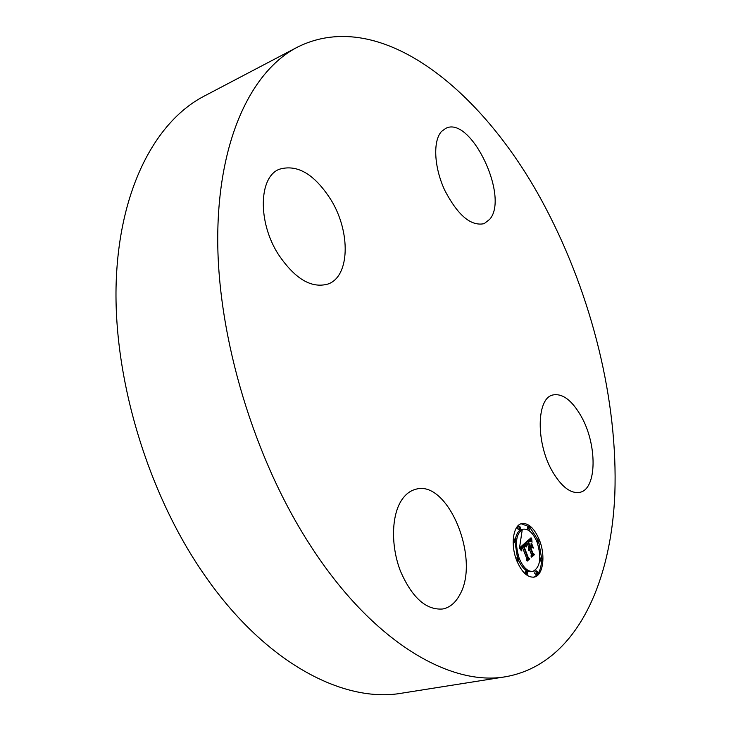 <?xml version="1.0" encoding="UTF-8"?>
<svg xmlns="http://www.w3.org/2000/svg" width="731" height="731" viewBox="0 0 731 731"><rect width="100%" height="100%" fill="white"/><g stroke="black" fill="none" stroke-linecap="round" stroke-linejoin="round"><path stroke-width="1.1" d="M522.29 529.418L519.659 546.898M518.087 555.048L517.539 557.671L518.626 558.685L518.288 560.969L517.201 559.946L517.539 557.671L515.858 558.155M517.1 559.644L516.835 560.851M506.053 676.668L402.077 693.134C343.396 703.661 263.873 662.46 202.661 572.373C147.095 491.406 113.241 377.406 116.156 283.135C119.19 188.699 155.813 121.273 204.068 96.172L297.27 47.232C381.418 5.026 485.887 92.992 545.92 208.472C591.955 296.192 618.079 401.045 614.844 493.781C611.052 585.458 574.74 664.177 506.053 676.668C450.588 686.802 372.719 642.238 310.52 545.701C254.096 458.958 217.628 337.448 217.728 238.598C217.92 139.566 251.583 70.934 297.27 47.232M331.317 200.395C350.798 232.467 349.802 276.455 328.1 284.003C311.342 288.791 294.648 278.739 278.008 253.849C257.623 221.575 258.847 177.14 279.16 169.309C297.325 163.835 314.714 174.197 331.317 200.395M489.743 219.291L484.123 223.668C470.91 226.418 457.798 215.307 444.777 190.343C433.958 167.161 432.743 140.544 441.679 131.306L445.782 128.336C470.746 115.334 509.544 196.913 489.743 219.291M552.691 471.924C535.668 443.342 536.371 398.002 552.91 394.968C562.514 393.177 571.898 400.232 581.072 416.131C597.337 444.201 597.209 489.167 579.829 492.328C570.82 493.873 561.773 487.074 552.691 471.924M401.438 500.406C405.285 494.522 409.936 490.839 415.409 489.377C447.674 478.732 480.925 559.242 459.589 595.098C455.395 602.837 449.839 607.461 442.949 608.969C426.255 610.431 412.083 597.812 400.433 571.085C390.756 546.002 391.423 515.812 401.438 500.406M516.662 560.421C510.293 544.577 513.217 524.949 521.824 523.56C528.65 522.875 534.535 528.449 539.496 540.282C545.774 555.898 543.06 575.754 534.133 577.106C527.462 577.709 521.642 572.145 516.662 560.421M537.806 539.752L530.066 527.563M527.855 529.929L527.663 526.96L529.034 526.64L530.103 527.654L529.801 529.838L528.732 528.824L529.034 526.64L521.148 523.752M533.429 577.216C538.199 575.352 540.903 570.006 541.534 561.161M541.589 558.128L538.911 542.795M518.663 560.659C522.528 568.535 526.823 572.209 531.547 571.66L532.936 571.368C527.672 571.852 523.076 567.466 519.156 558.219C514.606 542.85 515.967 533.173 523.241 529.18C528.604 528.65 533.237 533.045 537.148 542.356C541.726 557.652 540.319 567.32 532.936 571.368M523.241 529.18L521.861 529.5C518.471 530.432 516.296 533.785 515.328 539.569M515.053 542.32L517.457 557.689M519.312 526.21L517.932 526.53L517.612 528.732L518.699 529.756L520.088 529.436L518.992 528.412L519.312 526.21L520.399 527.234L520.088 529.436M537.952 539.725L538.994 540.73L538.701 542.914L537.65 541.909L537.952 539.725L536.271 540.255M528.275 530.158L529.801 529.838M536.463 570.865L535.074 571.149L534.745 573.406L535.786 574.402L537.175 574.118L536.134 573.122L536.463 570.865L537.504 571.861L537.175 574.118M539.624 560.96L541.753 561.116L540.721 560.12L541.022 557.899L542.064 558.895L541.753 561.116M513.171 542.292L515.236 542.283L514.14 541.251L514.469 539.012L515.565 540.035L515.236 542.283M526.74 570.902L527.8 571.916L527.462 574.2L526.402 573.186L526.74 570.902L525.342 571.194L525.141 573.78M525.973 574.493L527.462 574.2M525.406 542.704L525.954 546.651L524.648 545.143L523.295 545.856L527.782 557.78L528.833 558.447L526.539 560.503L526.759 558.585L522.564 547.674L521.706 548.698L521.76 550.717L521.477 548.771L522.254 546.843L521.029 548.442L521.441 550.836L519.394 548.067L525.406 542.704M525.982 543.115L526.484 546.943L525.808 543.16M525.306 545.993L523.981 546.441L528.202 557.461L529.783 558.804L527.225 561.097L529.39 558.758L528.084 557.68L523.707 546.267L524.675 545.591L525.306 545.993M525.863 542.301L531.026 537.833L531.464 541.79L529.874 540.41L527.883 541.762L529.838 546.852L528.422 542.091L529.783 540.986L530.907 541.406L529.966 541.223L528.659 542.283L530.267 546.477L531.017 545.819L531.099 543.297L532.844 547.839L531.327 546.77L530.194 547.766L532.296 553.257L533.466 554.107L531.035 556.273L531.3 554.135L529.509 549.447L528.897 550.534L529.198 548.643L528.449 550.141L528.842 547.729L527.078 543.124L525.863 542.301M531.647 538.171L532.031 542.256L531.492 538.208M531.611 543.361L533.402 548.049L531.446 543.389M531.976 547.418L530.962 548.305L532.753 552.965L534.525 554.555L531.665 557.123L534.133 554.509L532.68 553.203L530.733 548.122L531.391 547.546M531.163 555.222L532.086 554.4L531.145 553.723M529.043 548.679L528.805 548.076L529.948 547.071L531.327 546.77M530.971 546.852L530.688 546.112M526.85 542.969L526.503 542.064L529.655 540.447M529.811 540.419L529.683 538.994L531.053 538.674M528.869 548.944L528.358 549.054M528.952 548.844L528.367 548.972M529.043 548.753L528.376 548.899M533.466 554.107L532.086 554.4M532.296 553.257L531.062 553.522M530.194 547.766L528.805 548.076M528.979 541.936L528.467 542.046M529.08 541.845L528.559 541.954M529.171 541.762L528.632 541.881M529.281 541.662L528.732 541.79M529.399 541.57L528.824 541.698M529.5 541.488L528.897 541.625M529.6 541.424L528.97 541.561M529.701 541.36L529.034 541.507M529.792 541.305L529.08 541.461M529.884 541.26L529.116 541.424M530.459 541.013L529.308 541.269M530.304 540.949L529.509 541.123M529.838 546.852L528.614 547.126M527.883 541.762L526.503 542.064M528.074 541.607L526.695 541.918M528.559 541.205L527.179 541.507M528.842 540.94L527.462 541.251M528.988 540.821L527.608 541.132M529.134 540.712L527.755 541.022M529.271 540.62L527.892 540.931M529.399 540.547L528.029 540.858M529.527 540.492L528.147 540.794M531.263 540.602L530.569 540.757M531.227 540.401L530.368 540.593M531.199 540.218L530.121 540.456M531.172 540.045L529.801 540.355M531.135 539.743L529.765 540.054M531.108 539.478L529.737 539.789M531.09 539.186L529.71 539.496M531.072 539.03L529.701 539.332M531.062 538.857L529.692 539.158M519.704 548.469L520.755 547.217L522.254 546.843M526.658 559.453L527.444 558.749L526.612 558.219M522.172 546.861L522.345 545.719L524.255 545.116L524.109 543.855M521.084 549.575L520.6 549.685M521.048 549.365L520.463 549.493M521.02 549.155L520.335 549.31M521.011 548.963L520.207 549.136M521.002 548.78L520.097 548.981M521.011 548.606L519.988 548.835M521.029 548.442L519.887 548.698M521.066 548.287L519.787 548.57M521.102 548.131L519.714 548.442M521.157 547.985L519.768 548.287M521.23 547.839L519.842 548.149M521.304 547.702L519.915 548.012M521.395 547.574L520.006 547.875M521.495 547.446L520.106 547.757M521.614 547.327L520.225 547.629M521.733 547.208L520.344 547.519M521.833 547.126L520.445 547.437M521.925 547.053L520.545 547.364M522.035 546.98L520.646 547.291M522.144 546.916L520.755 547.217M522.564 547.674L521.971 547.802M528.833 558.447L527.444 558.749M527.782 557.78L526.548 558.055M523.295 545.856L521.907 546.158M523.378 545.755L521.989 546.066M523.46 545.673L522.08 545.975M523.551 545.582L522.162 545.893M523.643 545.5L522.254 545.801M523.725 545.417L522.345 545.719M523.835 545.326L522.455 545.637M523.944 545.253L522.564 545.564M524.054 545.189L522.665 545.5M524.154 545.152L522.766 545.454M525.735 545.554L525.242 545.664M525.708 545.353L525.096 545.481M525.671 545.152L524.931 545.326M525.653 544.97L524.721 545.18M525.626 544.787L524.246 545.098M525.607 544.613L524.218 544.924M525.123 545.783L523.953 546.039M525.004 545.682L524.154 545.874M524.895 545.618L524.328 545.746M529.783 558.804L529.198 558.932M524.191 546.231L523.725 546.331M524.291 546.148L523.707 546.276M524.401 546.075L523.762 546.212M524.502 546.02L523.807 546.176M534.525 554.555L533.941 554.683M531.291 540.821L530.752 540.94M531.044 538.482L530.012 538.71M531.035 538.272L530.331 538.427M537.65 541.909L537.029 542.046M517.201 559.946L516.543 560.083M538.701 542.914L537.459 543.188M541.022 557.899L539.862 558.155M518.288 560.969L516.991 561.244M514.469 539.012L513.253 539.286"/></g></svg>
